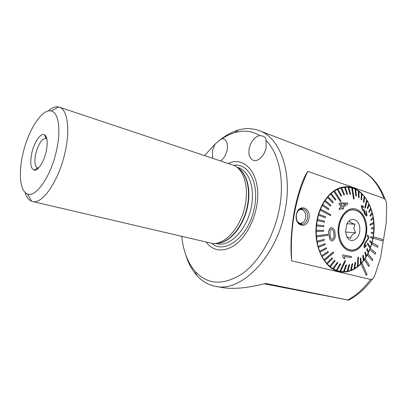 <?xml version="1.0" encoding="UTF-8"?>
<svg xmlns="http://www.w3.org/2000/svg" width="407" height="407" viewBox="0 0 407 407"><rect width="100%" height="100%" fill="white"/><g stroke="black" fill="none" stroke-linecap="round" stroke-linejoin="round"><path stroke-width="0.61" d="M220.757 160.765C223.906 158.389 226.022 154.767 227.106 149.893C227.986 144.119 226.877 140.471 223.769 138.945L222.034 138.706C226.323 135.836 230.698 133.771 235.154 132.499C243.935 130.026 252.152 131.044 259.803 135.551C254.594 136.793 251.053 141.127 249.186 148.555C248.265 154.665 249.603 158.588 253.21 160.317C257.86 162.261 264.809 155.515 266.153 147.522L265.974 140.461C278.795 152.9 284.808 179.767 279.482 208.084C274.404 235.851 259.086 262.027 241.727 274.109C223.168 285.582 207.712 284.758 195.355 271.637C187.8 262.861 183.272 251.15 181.761 236.508M204.69 155.428L214.967 144.215L212.444 150.783L212.642 158.069M308.969 218.422C307.336 229.767 294.052 226.089 296.372 214.698C298.183 203.19 311.314 207.321 308.969 218.422M307.483 218.162C306.649 221.891 304.833 223.992 302.04 224.466C297.848 223.957 295.955 220.762 296.372 214.876C297.181 211.279 298.916 209.193 301.572 208.618C305.916 208.964 307.885 212.144 307.483 218.162M46.149 151.663C43.89 162.017 37.861 171.169 34.152 170.167C30.622 168.564 29.843 162.815 31.817 152.935C34.147 142.333 40.512 132.845 44.297 134.697C47.375 136.671 47.99 142.323 46.149 151.663M38.589 167.959L37.592 167.908C34.788 166.382 34.183 161.62 35.785 153.622C38.553 143.625 41.967 138.553 46.032 138.405L46.846 138.873M22.945 153.724C28.149 130.276 42.018 108.41 51.196 111.004C58.562 112.312 61.294 129.909 56.456 150.748C50.936 176.333 35.826 197.914 27.478 193.925C20.004 191.468 18.315 173.133 22.945 153.724M48.153 111.03C51.928 107.687 55.413 106.329 58.598 106.965L59.356 107.178C67.43 109.447 70.396 129.116 65.079 152.233C58.964 180.759 42.119 205.001 32.387 201.47L31.634 201.236C28.678 200.046 26.486 197.09 25.056 192.363M59.356 107.178L234.697 165.664C243.941 170.467 248.779 186.905 245.314 204.492C241.448 226.506 225.29 244.917 212.439 243.483L32.596 201.521M228.48 163.329C246.276 155.047 262.551 177.243 256.527 206.96C253.449 223.397 244.281 238.848 233.842 245.772C222.609 252.371 213.39 251.19 206.176 242.231M217.796 141.794C224.349 136.05 231.191 132.138 238.324 130.047C245.67 127.951 252.732 128.185 259.513 130.749C279.792 137.79 292.536 171.301 285.338 209.117C277.426 256.491 240.796 293.228 215.049 286.207C207.957 284.717 201.862 281.105 196.754 275.376C191.865 269.81 188.166 262.881 185.658 254.589M222.034 138.706C220.665 139.438 218.31 141.275 214.967 144.215M265.974 140.461C266.163 138.492 265.191 137.062 263.059 136.172L259.803 135.551M373.27 237.434L371.779 244.098L367.999 253.81L364.423 259.702L360.999 263.772C355.25 269.668 348.88 272.41 341.9 271.998C325.254 271.474 312.057 245.696 316.911 220.772C319.892 203.073 330.967 189.118 342.786 187.123C362.154 182.875 378.022 210.261 373.346 236.716L373.27 237.434M215.685 286.33L222.909 287.678C234.254 289.326 248.509 287.917 265.669 283.445L348.601 300.178L264.184 283.811M294.195 211.762C297.995 192.867 302.508 179.385 307.738 171.322L383.918 198.397C385.231 199.176 386.034 200.656 386.329 202.839L386.645 206.695L386.207 223.128L380.535 257.845L374.735 275.717C373.712 278.134 372.324 279.38 370.574 279.461L291.692 260.811C290.222 247.624 291.056 231.273 294.195 211.762M307.738 171.322C295.212 198.53 289.86 228.358 291.692 260.811M360.999 263.772L366.28 275.407L367.094 274.506L361.864 262.886M373.112 238.141L382.259 240.827L382.488 239.423L373.387 236.721M371.744 244.093L377.599 247.247L377.966 245.889L372.156 242.73M369.805 249.75L375.254 254.202L375.753 252.92L370.35 248.463M367.338 254.991L372.263 260.658L372.878 259.478L367.999 253.81M364.382 259.697L368.671 266.483L369.393 265.435L365.155 258.654M373.148 238.146L382.259 240.827M371.779 244.098L377.599 247.247M369.846 249.756L375.254 254.202M367.373 254.991L372.263 260.658M364.423 259.702L368.671 266.483M361.034 263.777L366.28 275.407M264.474 283.74L319.922 294.704L265.191 283.562M281.517 286.808L281.456 287.149M350.697 250.01L349.944 250.02M365.969 226.78C367.017 238.456 359.829 250.412 351.653 250.066C344.541 249.257 340.303 243.635 338.934 233.191C337.902 221.907 344.49 210.434 352.08 209.849C359.905 210.002 364.535 215.644 365.969 226.78M349.964 249.893L349.216 249.847M346.947 236.874L350.849 238.349C350.463 236.335 352.04 234.488 355.591 232.824L353.729 228.424L354.97 224.252C351.216 223.077 349.42 222.024 349.582 221.093M345.487 231.634L346.876 224.008C350.468 215.985 359.422 219.114 359.768 228.251C360.882 238.477 350.641 245.177 346.744 236.482L345.487 231.634M352.055 209.727L352.803 209.793M352.803 209.666L353.541 209.793M347.029 223.708L354.97 224.252M345.518 231.995L355.591 232.824M331.817 229.121C333.267 230.235 333.938 231.853 333.821 233.974L333.826 234.061C334.356 236.391 333.811 238.202 332.193 239.494L332.015 239.509M331.237 227.574L331.563 227.549C333.989 228.566 335.149 230.652 335.053 233.811L335.058 233.903C335.683 237.184 334.747 239.555 332.249 241.015L330.108 240.049L328.907 234.661C328.179 231.43 328.958 229.07 331.237 227.574L331.201 227.569C328.917 229.075 328.144 231.441 328.871 234.661L330.108 240.049M333.867 234.061L333.857 233.979C334.005 231.68 333.257 230.057 331.619 229.105L330.245 230.209L330.113 234.585C329.919 236.849 330.56 238.492 332.036 239.509L332.234 239.499C333.847 238.212 334.391 236.401 333.867 234.061L333.826 234.061M327.783 234.3L316.427 235.867L316.509 236.899L327.859 235.322L327.742 234.3L316.387 235.867L316.239 231.415L323.55 231.339L323.56 230.301L316.254 230.372L316.504 225.9L323.758 226.755L316.504 225.9M373.692 222.481L370.105 224.349L370.177 225.315L373.758 223.438L373.199 218.462M342.75 187.128L345.202 187.195M323.56 230.301L316.295 230.377L316.28 231.42M323.758 226.755L323.86 225.722L316.646 224.868L316.544 225.905M316.646 224.868L317.251 220.452L324.369 222.222L317.251 220.452M324.369 222.222L324.562 221.21L317.485 219.439L317.292 220.452M317.485 219.439L318.467 215.155L325.366 217.811L318.467 215.155M325.366 217.811L325.646 216.839L318.788 214.184L318.508 215.161M318.788 214.184L320.172 210.114L330.474 215.598L330.83 214.682L320.538 209.198L320.172 210.114M320.538 209.198L322.258 205.408L328.449 209.676L322.217 205.408M328.449 209.676L328.881 208.832L322.695 204.563L322.258 205.408M322.695 204.563L324.715 201.114L330.474 206.084L324.674 201.114M330.474 206.084L330.972 205.326L325.218 200.356L324.715 201.114M325.218 200.356L327.508 197.309L332.778 202.895L327.467 197.309M332.778 202.895L333.333 202.228L328.067 196.652L327.508 197.309M328.067 196.652L330.576 194.047L335.317 200.147L330.535 194.047M335.317 200.147L335.923 199.593L331.186 193.498L330.576 194.047M331.186 193.498L333.872 191.382L340.44 201.618L341.076 201.175L334.518 190.949L333.872 191.382M334.518 190.949L337.342 189.347L340.924 196.159L337.301 189.341M340.924 196.159L341.595 195.838L338.008 189.031L337.342 189.347M338.008 189.031L340.913 187.963L343.9 194.968L340.873 187.963M343.9 194.968L344.581 194.775L341.6 187.78L340.913 187.963M341.6 187.78L344.541 187.251L346.917 194.332L344.5 187.251M346.917 194.332L347.603 194.266L345.228 187.195L344.541 187.251M345.228 187.195L348.158 187.215L349.893 194.261L348.117 187.215M349.934 194.261L350.61 194.322L348.835 187.281L348.158 187.215M348.835 187.286L351.709 187.836L353.591 198.723L354.207 198.901L353.546 198.723L351.668 187.836M354.253 198.906L352.365 188.024L351.709 187.836M352.37 188.039L355.138 189.102L355.733 195.767L355.097 189.102M355.774 195.767L356.41 196.072L355.769 189.413L355.138 189.102M355.774 189.433L358.399 190.985L358.47 197.309L358.358 190.98M358.511 197.314L359.106 197.731L358.994 191.402L358.399 190.985M358.994 191.432L361.441 193.442L361.024 199.344L361.401 193.442M361.07 199.344L361.62 199.868L361.991 193.966L361.441 193.442M361.986 194.007L364.229 196.439L363.37 201.831L364.184 196.433M363.41 201.831L363.909 202.457L364.718 197.059L364.229 196.439M364.713 197.1L366.712 199.913L364.809 207.519L365.206 208.226L364.769 207.519L366.671 199.913M365.252 208.231L367.145 200.62L366.712 199.913M367.134 200.671L368.864 203.821L367.287 207.997L368.823 203.821M367.328 207.997L367.699 208.786L369.235 204.604L368.864 203.821M369.215 204.655L370.66 208.099L368.803 211.579L370.619 208.099M368.844 211.579L369.144 212.429L370.96 208.944L370.66 208.099M370.935 208.989L372.074 212.678L370.004 215.42L372.034 212.678M370.044 215.425L370.268 216.326L372.298 213.573L372.074 212.678M372.268 213.614L373.087 217.496L370.863 219.47L373.046 217.496M370.909 219.47L371.057 220.411L373.234 218.427L373.087 217.496M366.051 226.76C367.104 238.512 359.869 250.544 351.638 250.193C344.485 249.379 340.221 243.717 338.848 233.211C337.805 221.861 344.434 210.317 352.075 209.722C359.946 209.875 364.606 215.552 366.051 226.76M333.247 252.025L324.028 259.829L324.516 260.536L333.725 252.737L333.206 252.019L323.987 259.824L322.049 256.583L328.368 252.279L327.956 251.475L321.632 255.784L319.999 252.167L326.673 248.601L326.333 247.721L319.658 251.287L318.366 247.359L325.32 244.602L325.066 243.656L318.106 246.413L317.18 242.241L324.338 240.339L324.17 239.347L317.012 241.244L316.509 236.899M344.851 260.76L339.901 271.342L340.583 271.459L345.523 260.892L344.805 260.755L339.86 271.337L336.986 270.558L340.766 263.98L340.104 263.731L336.324 270.314L333.547 268.996L337.902 262.657L337.276 262.286L332.911 268.625L330.275 266.783L335.19 260.801L334.6 260.307L329.68 266.29L327.233 263.945L332.667 258.425L332.122 257.819L326.689 263.344L324.516 260.536M358.465 257.015L357.819 257.483L358.465 257.015L358.043 266.132L354.782 268.401M367.724 243.071L367.358 243.946L367.724 243.071L370.456 247.446L368.6 251.897M365.842 211.452L366.158 210.836L365.842 211.452L366.529 214.453L366.224 214.86L365.191 213.853L364.438 210.857L364.647 210.439L364.016 209.539L363.588 210.175M364.016 209.539L363.588 210.18L362.668 209.417L361.945 206.954L362.225 206.603L363.359 207.484L363.42 206.522L361.792 205.393L361.289 206.008L362.479 210.231L363.909 211.228L364.931 214.647L363.924 211.996M362.479 210.231L361.248 206.003L361.792 205.387M363.359 207.484L362.647 206.766M339.087 208.572L341.249 207.188L338.945 203.576L339.916 202.93L347.436 202.986L339.876 202.93L338.904 203.576L341.208 207.183L339.046 208.567L339.733 209.595L339.046 208.567M341.875 208.226L342.618 209.335L341.9 208.206L339.733 209.595M338.141 233.379C337.215 221.901 343.462 210.333 351.155 208.857C358.832 207.209 365.985 215.593 366.707 226.602C367.536 237.591 361.823 248.896 354.222 250.87C346.642 253.006 338.955 244.882 338.141 233.379M370.177 225.315L370.065 224.343L373.651 222.481M371.057 220.411L370.863 219.47M370.268 216.326L370.004 215.42M369.144 212.429L368.803 211.579M367.699 208.786L367.287 207.997M363.909 202.457L363.37 201.831M361.62 199.868L361.024 199.344M359.106 197.731L358.47 197.309M356.41 196.072L355.733 195.767M350.61 194.322L349.893 194.261M340.44 201.618L333.832 191.382M330.474 215.598L320.131 210.114M331.563 227.549L331.201 227.569M347.115 271.377L347.797 271.24L349.74 264.596L349.058 264.723L347.115 271.377L344.195 271.678L346.728 264.947L346.047 264.952L343.508 271.693L340.583 271.459M343.467 271.688L346.006 264.947L346.728 264.947M347.074 271.367L349.018 264.718L349.74 264.596M350.681 270.406L351.343 270.151L352.701 263.695L352.035 263.945L350.681 270.406L347.802 271.225M350.636 270.401L351.994 263.94L352.701 263.695M354.136 268.803L354.777 268.437L355.576 262.271L354.935 262.637L354.136 268.803L351.348 270.126M354.095 268.798L354.894 262.632L355.576 262.271M357.402 266.605L357.819 257.483M360.546 263.858L361.106 263.278L360.877 257.967L360.312 258.547L360.546 263.858L358.048 266.092M360.505 263.853L360.271 258.542L360.877 257.967M363.405 260.597L363.914 259.925L363.232 255.158L362.718 255.83L363.405 260.597L361.106 263.232M363.359 260.592L362.678 255.825L363.232 255.158M365.974 256.878L366.427 256.13L365.344 251.974L364.891 252.727L365.974 256.878L363.904 259.875M365.934 256.873L364.845 252.722L365.344 251.974M368.233 252.767L368.62 251.948L367.185 248.463L366.793 249.282L368.233 252.767L366.412 256.079M368.187 252.762L366.753 249.277L367.185 248.463M370.095 248.316L367.358 243.946M371.672 243.6L371.917 242.689L369.953 240.669L369.704 241.595L371.672 243.6L370.431 247.4M371.632 243.6L369.663 241.59L369.953 240.669M372.812 238.685L372.98 237.739L370.843 236.508L370.67 237.459L372.812 238.685L371.881 242.653M372.771 238.68L370.629 237.459L370.843 236.508M373.545 233.638L373.636 232.677L371.393 232.244L371.296 233.216L373.545 233.638L372.944 237.719M373.504 233.633L371.255 233.211L371.393 232.244M373.819 228.541L373.595 232.667M371.571 228.917L373.86 228.531L373.875 227.564L371.586 227.94L371.53 228.912L371.545 227.94L373.835 227.564L373.718 223.458M367.694 234.966L367.272 236.309L368.391 238.105L364.825 243.264C364.041 245.106 363.827 246.53 364.184 247.532L364.224 247.537C363.863 246.55 364.077 245.126 364.86 243.264L368.432 238.11L367.312 236.314L367.694 234.966L369.215 237.388L365.14 243.752L364.743 246.393L364.967 246.53L366.137 244.821L366.366 245.411L364.631 247.782L364.224 247.537M366.137 244.821L364.967 246.53M344.515 256.379L351.155 257.682L344.515 256.374L344.887 258.755L343.803 258.552L342.577 255.596L342.887 254.909L351.643 256.629L351.155 257.682M342.887 254.909L342.536 255.591L343.762 258.547L344.887 258.755M367.399 243.951L370.136 248.321M343.508 271.693L344.19 271.683M357.86 257.489L357.443 266.61M340.104 263.731L336.324 270.314M336.365 270.319L337.027 270.563M332.122 257.819L326.689 263.344M326.729 263.349L327.274 263.95M334.6 260.307L329.68 266.29M329.721 266.3L330.316 266.788M337.276 262.286L332.911 268.625M332.951 268.63L333.587 269.002M327.956 251.475L321.632 255.784M321.672 255.789L322.09 256.588M324.17 239.347L317.012 241.244M317.053 241.249L317.221 242.241M325.066 243.656L318.106 246.413M318.147 246.418L318.406 247.364M326.333 247.721L319.658 251.287M319.699 251.292L320.039 252.172M338.945 271.179L336.772 270.879M347.436 202.986L347.96 203.815L342.877 207.555L343.6 208.679L342.618 209.335M345.864 203.938L340.557 203.932L342.221 206.537L345.864 203.938M345.823 203.938L342.256 206.486M364.972 214.647L366.534 216.092L367.048 215.364L366.158 210.836M365.883 211.452L366.529 214.453M366.565 214.453L366.264 214.865M317.267 152.895L321.189 154.401M298.01 210.938C299.216 209.778 300.519 209.371 301.923 209.707C303.658 210.251 304.853 211.66 305.494 213.945L305.611 217.959C304.619 221.8 302.671 223.56 299.766 223.229L297.385 221.601M301.119 208.705L303.586 210.623M302.884 222.598L300.208 224.196M237.769 167.877C246.367 173.006 250.717 188.665 247.461 205.27C243.813 225.982 228.892 243.625 216.483 243.223M237.668 167.786C246.545 172.639 251.144 188.497 247.827 205.387C244.134 226.394 228.831 244.129 216.351 243.249M237.032 167.241L238.477 167.72C248.947 170.884 255.072 187.856 251.399 206.425C247.441 229.37 229.624 247.639 216.753 243.666L215.517 243.376M234.015 165.308C248.474 163.115 259.34 183.048 254.533 206.954C249.695 235.678 225.127 255.143 211.935 243.447M356.262 167.852L356.685 168.015C368.976 172.894 378.052 183.018 383.918 198.397M370.574 279.461C363.883 288.512 356.283 295.36 347.782 299.99M296.489 289.799L296.428 290.155M274.033 285.302L273.967 285.658M269.251 284.356L269.185 284.702M302.04 224.466L300.773 224.369M38.421 168.132L37.795 167.964L34.152 170.167M51.196 111.004L58.598 106.965M235.154 132.499L238.324 130.047M339.418 271.632L341.9 271.998M259.513 130.749L356.685 168.015C361.731 170.009 366.331 172.899 370.497 176.684C376.729 182.367 381.659 190.033 385.287 199.674M348.621 300.168C357.773 295.324 365.791 288.176 372.675 278.709M46.225 138.466L46.795 138.634M195.355 271.637L196.754 275.376M238.477 167.72L238.212 167.633M27.478 193.925L31.634 201.236M46.235 138.482L44.297 134.697M352.08 209.849L351.439 209.819M338.441 271.403L340.171 271.393M344.464 186.879L346.189 187.149M342.847 187.495L341.244 187.474M351.638 250.193L350.086 250.02"/></g></svg>

